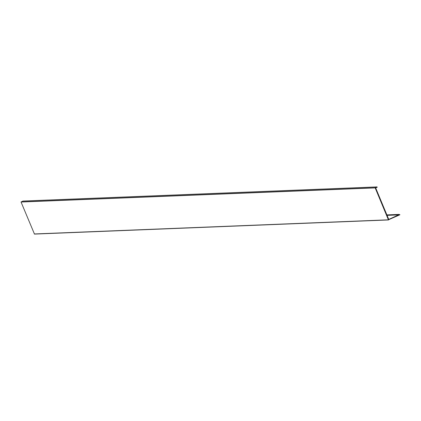 <?xml version="1.0" encoding="UTF-8"?>
<svg xmlns="http://www.w3.org/2000/svg" width="421" height="421" viewBox="0 0 421 421"><rect width="100%" height="100%" fill="white"/><g stroke="black" fill="none" stroke-linecap="round" stroke-linejoin="round"><path stroke-width="0.63" d="M398.808 214.605L399.95 214.742L388.404 219.82L375.179 187.892L377.042 186.913L377.211 187.213L375.69 187.777L376.163 189.124M387.004 215.357L398.592 214.894L398.729 214.526L399.266 214.584M376.158 189.118L385.036 210.474M388.525 219.936L34.469 234.087L21.05 202.027L22.939 201.054M385.047 210.474L388.751 219.415L398.592 214.894M386.91 215.142L398.503 214.678M386.836 214.963L399.213 214.468M377.058 186.913L22.923 201.054L377.042 186.913M376.432 187.429L376.948 187.413M376.537 187.382L376.927 187.366M386.888 215.084L398.524 214.621M386.852 214.999L398.729 214.526L386.852 214.994M399.25 214.405L386.815 214.905L399.24 214.41M34.275 233.96L388.404 219.82M21.05 202.027L375.179 187.892M21.103 201.885L375.232 187.75M376.416 187.44L376.969 187.419M34.469 234.087L388.599 219.946"/></g></svg>
